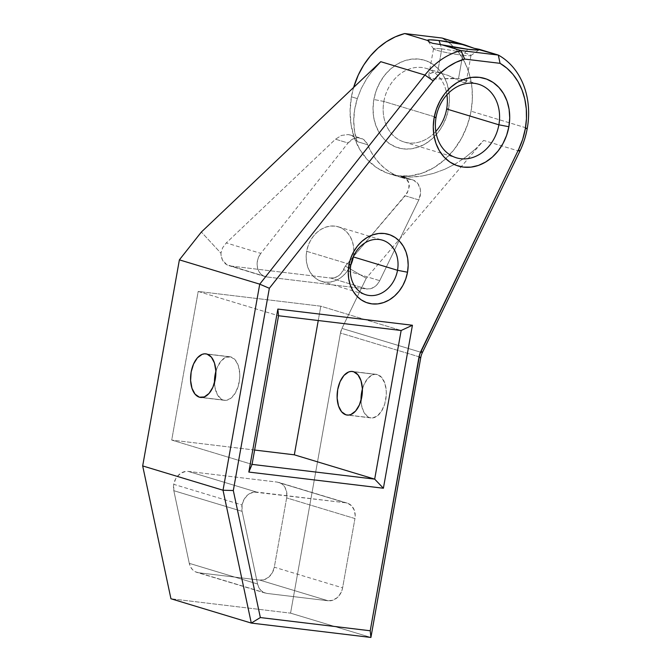 <?xml version="1.0" encoding="UTF-8"?>
<svg xmlns="http://www.w3.org/2000/svg" width="671" height="671" viewBox="0 0 671 671"><rect width="100%" height="100%" fill="white"/><g stroke="black" fill="none" stroke-linecap="round" stroke-linejoin="round"><path stroke-width="0.5" stroke-dasharray="3.35 2.52" d="M383.854 101.447A38.415 31.47 -73.2 0 1 415.945 67.486A38.415 31.47 -73.2 0 1 446.911 94.796A38.415 31.47 106.8 0 0 426.379 68.45A38.415 31.47 106.8 0 0 383.854 101.447L436.083 117.249L383.854 101.447A38.415 31.47 106.8 0 0 404.135 141.992A38.415 31.47 106.8 0 0 435.823 131.449A38.415 31.47 -73.2 0 1 433.676 133.655A38.415 31.47 -73.2 0 1 397.517 138.922A38.415 31.47 -73.2 0 1 383.854 101.447L373.856 99.509L383.854 101.447M448.622 108.501A45.737 37.467 106.8 0 0 419.232 59.132A45.737 37.467 106.8 0 0 373.856 99.509L373.017 108.35L373.646 117.031L375.718 125.2L379.157 132.564L383.82 138.822L389.549 143.745L396.108 147.142L403.246 148.878L410.694 148.895L418.159 147.184L425.364 143.812L432.015 138.914L437.878 132.673L442.717 125.334L446.341 117.165L448.622 108.501L449.461 99.66L448.832 90.988L446.76 82.81L443.321 75.454L438.649 69.188L432.929 64.265L426.37 60.868L419.232 59.132L411.784 59.115L404.319 60.826L397.115 64.198L390.455 69.096L384.6 75.337L379.761 82.684L376.137 90.845L373.856 99.509A45.737 37.467 106.8 0 0 403.246 148.878A45.737 37.467 106.8 0 0 448.622 108.501L446.66 108.996L448.622 108.501M462.688 55.248A19.023 1.56 10.1 0 0 470.883 55.542A19.023 1.56 10.1 0 0 461.841 52.43A19.023 1.56 10.1 0 0 441.795 48.933L440.411 44.697L441.795 48.933A19.023 1.56 -169.9 0 1 461.17 52.279A19.023 1.56 -169.9 0 1 470.975 55.425A19.023 1.56 -169.9 0 1 462.688 55.248L458.528 78.582L465.171 80.562L466.219 81.745L465.724 82.533L462.764 82.248L447.859 75.328L437.635 72.267L441.795 48.933L437.635 72.267L447.859 75.328L462.764 82.248L464.558 82.625L466.219 82.072L465.171 80.562L463.611 79.765L458.528 78.582L434.062 78.96L431.646 78.499L428.962 76.645L429.272 74.263L430.472 73.231L434.733 72.141L437.635 72.267L432.309 72.485L429.272 74.263L428.962 76.645L431.646 78.499L437.039 79.086L451.583 78.314L458.528 78.582L462.688 55.248A19.023 1.56 -169.9 0 1 443.313 51.902A19.023 1.56 -169.9 0 1 433.508 48.757A19.023 1.56 -169.9 0 1 441.795 48.933A19.023 1.56 10.1 0 0 433.55 48.891A19.023 1.56 10.1 0 0 443.992 52.053A19.023 1.56 10.1 0 0 462.688 55.248L467.981 49.285L462.688 55.248M230.975 356.98A21.95 12.464 -83.1 0 0 229.759 356.729A21.95 12.464 -83.1 0 0 215.844 371.508L217.471 366.911L221.329 360.713L226.068 357.232L230.975 356.98L207.054 354.112L230.975 356.98L235.295 360.017L238.373 365.871L239.74 373.646L239.706 377.899L238.213 386.303L235.026 393.525L230.639 398.457L225.724 400.361L201.837 397.484L223.3 400.067A21.95 12.464 -83.1 0 0 224.517 400.319A21.95 12.464 -83.1 0 0 239.362 381.094A21.95 12.464 -83.1 0 0 230.975 356.98M214.502 382.663A21.95 12.464 -83.1 0 0 223.3 400.067L221.019 398.943L217.253 394.405L214.988 387.461L214.502 382.663M377.513 374.603A21.95 12.464 -83.1 0 0 376.297 374.343A21.95 12.464 -83.1 0 0 362.382 389.13L364.009 384.525L367.867 378.335L372.606 374.846L375.081 374.301L377.513 374.603L381.833 377.639L384.911 383.485L386.278 391.268L386.244 395.513L384.743 403.917L381.564 411.138L377.177 416.079L372.262 417.974L348.375 415.097L369.838 417.681L367.557 416.557L363.783 412.028L361.518 405.074L361.04 400.277A21.95 12.464 -83.1 0 0 369.838 417.681A21.95 12.464 -83.1 0 0 371.055 417.932A21.95 12.464 -83.1 0 0 385.9 398.708A21.95 12.464 -83.1 0 0 377.513 374.603L353.583 371.726L377.513 374.603M173.747 484.328A14.636 11.986 106.8 0 0 173.823 490.694L242.122 511.361A14.636 11.986 -73.2 0 1 242.046 504.986L173.747 484.328L175.634 478.935L177.186 476.586L181.195 473.021L185.884 471.394L188.266 471.403L277.249 482.097L281.635 483.741L283.464 485.318L284.957 487.322L286.727 492.296L286.651 497.899L274.313 567.188L272.426 572.573L269.004 576.917L264.567 579.568L259.794 580.105L198.608 572.749L195.395 571.793L192.636 569.788L190.539 566.886L189.281 563.33L173.823 490.694L173.747 484.328L242.046 504.986A14.636 11.986 -73.2 0 1 256.565 492.061L188.266 471.403L277.249 482.097L345.548 502.764A14.636 11.986 -73.2 0 1 347.226 503.116A14.636 11.986 -73.2 0 1 354.951 518.557L286.651 497.899L274.313 567.188L342.604 587.846A14.636 11.986 -73.2 0 1 328.085 600.771L259.794 580.105L198.608 572.749L266.899 593.416A14.636 11.986 -73.2 0 1 265.221 593.063A14.636 11.986 -73.2 0 1 257.572 583.988L189.281 563.33A14.636 11.986 106.8 0 0 196.93 572.397A14.636 11.986 106.8 0 0 198.608 572.749L266.899 593.416L328.085 600.771L259.794 580.105A14.636 11.986 106.8 0 0 274.313 567.188L342.604 587.846L354.951 518.557L286.651 497.899A14.636 11.986 106.8 0 0 278.926 482.449A14.636 11.986 106.8 0 0 277.249 482.097L345.548 502.764L256.565 492.061L188.266 471.403A14.636 11.986 106.8 0 0 173.747 484.328M353.399 256.49A28.543 23.376 106.8 0 0 338.268 226.798A28.543 23.376 106.8 0 0 306.672 251.315L350.866 264.684L306.672 251.315A28.543 23.376 106.8 0 0 321.736 281.434A28.543 23.376 106.8 0 0 350.79 265.112L346.622 272.007L342.965 275.898L338.813 278.96L334.317 281.057L329.662 282.13L325.016 282.122L320.562 281.032L316.469 278.91L312.896 275.84L309.977 271.931L307.838 267.343L306.546 262.244L306.152 256.825L306.672 251.315L308.098 245.905L310.363 240.805L313.382 236.226L317.031 232.334L321.191 229.272L325.687 227.175L330.342 226.102L334.988 226.11L339.442 227.201L343.535 229.314L347.108 232.392L350.019 236.301L352.166 240.889L353.458 245.989L353.852 251.399L353.332 256.918M357.299 98.595L351.428 96.817A73.173 59.945 106.8 0 0 390.052 174.049A73.173 59.945 106.8 0 0 445.745 158.717A73.173 59.945 106.8 0 0 471.05 111.193L527.289 128.211L471.05 111.193A73.173 59.945 106.8 0 0 470.287 77.593A73.173 59.945 106.8 0 0 447.842 41.77A73.173 59.945 106.8 0 0 442.063 38.037L449.931 43.414L456.842 50.266L462.646 58.436L467.184 67.729L470.354 77.903L472.082 88.715L472.309 99.904L471.05 111.193L467.402 125.066L461.598 138.125L453.864 149.876L444.487 159.857L433.835 167.7L422.311 173.093L410.367 175.827L398.448 175.81L387.024 173.026L376.532 167.591L367.373 159.715L359.899 149.692L354.405 137.916L351.084 124.84L350.086 110.958L351.428 96.817L357.299 98.595L361.258 88.53L366.567 78.893L373.11 69.876L366.567 78.893L361.258 88.53L357.299 98.595L354.64 109.709L353.726 120.763C353.684 113.835 354.875 106.446 357.299 98.595M357.224 141.606C354.925 135.265 353.76 128.32 353.726 120.763L354.598 131.491L357.224 141.606L355.815 138.922L353.743 136.775L351.118 135.29L348.081 134.552L341.514 135.425L335.5 139.199L226.261 242.936L222.646 247.733L220.952 253.219L201.359 232.04L220.952 253.219A14.636 11.986 106.8 0 0 228.945 265.657A14.636 11.986 106.8 0 0 230.623 266.01L330.543 278.02L366.702 288.966L266.781 276.947L226.773 264.709L222.495 260.029L221.12 255.626L220.952 253.219L222.646 247.733L226.261 242.936L260.826 253.395L348.048 142.998L335.5 139.199L226.261 242.936L260.826 253.395L348.048 142.998A14.636 11.986 -73.2 0 1 360.797 138.184A14.636 11.986 -73.2 0 1 367.683 144.768L357.224 141.606L353.743 136.775L350.245 134.988L348.081 134.552L341.514 135.425L335.5 139.199L348.048 142.998L353.038 138.914L358.826 137.798L364.093 139.912L367.683 144.768L357.224 141.606M410.845 179.493A73.173 59.945 -73.2 0 1 402.105 177.698A73.173 59.945 -73.2 0 1 367.683 144.768L371.038 151.738L375.106 158.113L379.836 163.791L385.154 168.698L391 172.774L397.291 175.961L403.934 178.209L410.845 179.493A14.636 11.986 -73.2 0 1 412.59 179.853A14.636 11.986 -73.2 0 1 418.813 199.933L405.192 195.806L408.698 189.641L409.075 183.502L408.035 180.876L406.24 178.754L403.791 177.253L400.83 176.465L413.604 180.222L418.092 183.913L420.407 189.834L420.558 193.231L418.813 199.933L405.192 195.806L353.374 256.641L407.305 192.812L409.302 186.479L409.075 183.502L406.24 178.754L400.83 176.465L411.348 177.018L422.336 175.987C414.653 177.203 407.49 177.362 400.83 176.465L410.845 179.493M433.533 173.395L422.336 175.987L433.533 173.395L444.68 169.31L433.533 173.395M455.517 163.833L444.68 169.31L455.517 163.833L465.775 157.081L455.517 163.833M475.227 149.214L465.775 157.081L475.227 149.214L483.632 140.424L475.227 149.214M519.79 151.361L483.632 140.424L366.249 278.23L341.958 328.396L422.311 352.703L341.958 328.396L366.249 278.23L345.33 266.093L341.136 273.433L337.949 276.2L334.301 277.777L330.543 278.02L230.623 266.01L266.781 276.947A14.636 11.986 -73.2 0 1 265.095 276.595A14.636 11.986 -73.2 0 1 260.826 253.395L258.788 256.699L257.521 260.432L257.102 264.315L257.58 268.081L258.905 271.445L260.985 274.162L263.678 276.049L266.781 276.947L366.702 288.966L330.543 278.02A14.636 11.986 106.8 0 0 343.56 269.734L379.719 280.671L418.813 199.933L379.719 280.671A14.636 11.986 -73.2 0 1 366.702 288.966L370.459 288.723L374.108 287.138L377.295 284.37L379.719 280.671L343.56 269.734L345.33 266.093L353.29 256.741L345.33 266.093L366.249 278.23L483.632 140.424L519.79 151.361M353.634 87.431A73.173 59.945 106.8 0 0 351.428 96.817L353.634 87.431M420.809 357.333L340.457 333.026L290.56 613.143L370.912 637.45L290.56 613.143L170.946 598.758L290.56 613.143L340.457 333.026L341.958 328.396A14.636 11.986 106.8 0 0 340.457 333.026L420.809 357.333M252.061 464.382L171.717 440.075L198.188 291.449L278.54 315.756L198.188 291.449L320.805 306.186L318.247 320.528L320.805 306.186L401.149 330.493L320.805 306.186L198.188 291.449L171.717 440.075L252.061 464.382M254.619 450.04L171.717 440.075L254.619 450.04M242.122 511.361L257.572 583.988L189.281 563.33L173.823 490.694L242.122 511.361L242.046 504.986L243.934 499.601L247.356 495.257L249.486 493.688L254.183 492.061L345.548 502.764L347.83 503.317L351.763 505.976L354.355 510.337L355.219 515.731L354.951 518.557L342.604 587.846L341.883 590.623L339.174 595.58L337.295 597.584L332.858 600.226L328.085 600.771L266.899 593.416L263.695 592.451L260.927 590.446L258.838 587.553L257.572 583.988L242.122 511.361M380.751 61.682L373.11 69.876M428.928 74.842L428.761 75.446M470.883 55.542L479.337 49.688M229.759 356.729L205.829 353.852M376.297 374.343L352.367 371.466M466.236 82.03L470.975 55.425M338.268 226.798L382.453 240.168M426.379 68.45L442.491 73.324M478.608 84.252L463.166 79.581M402.105 177.698L390.052 174.049M404.135 141.992L456.355 157.794M321.736 281.434L365.93 294.804M265.221 593.063L196.93 572.397M347.226 503.116L278.926 482.449M228.945 265.657L265.095 276.595M402.726 176.867L412.59 179.853M350.245 134.988L360.797 138.184M428.769 75.353L433.508 48.757M371.055 417.932L347.125 415.064M224.517 400.319L200.595 397.442M433.55 48.891L427.637 40.478"/><path stroke-width="1.01" d="M498.31 55.056L500.063 63.334A65.859 53.948 -73.2 0 1 525.326 128.706L527.289 128.211A73.173 59.945 106.8 0 0 498.31 55.056A73.173 59.945 -73.2 0 1 527.289 128.211A73.173 59.945 -73.2 0 1 519.79 151.361L422.311 352.703L519.79 151.361A73.173 59.945 106.8 0 0 527.289 128.211L525.326 128.706L522.667 139.367L518.574 149.541L419.727 354.28L370.224 630.765L260.348 617.555L233.315 490.526L269.339 288.278L433.214 80.864L440.059 73.365L447.716 67.134L455.995 62.328L464.676 59.082L500.063 63.334L506.966 68.241L513.021 74.439L518.087 81.77L522.046 90.073L524.797 99.14L526.282 108.752L526.458 118.692L525.326 128.706A65.859 53.948 -73.2 0 1 518.574 149.541L519.79 151.361L518.574 149.541L421.094 350.883L422.311 352.703A14.636 11.986 106.8 0 0 420.809 357.333A14.636 11.986 -73.2 0 1 422.311 352.703L421.094 350.883A21.95 17.983 -73.2 0 0 418.847 357.828L420.809 357.333L370.912 637.45L420.809 357.333L418.847 357.828L370.224 630.765L370.912 637.45L251.29 623.074L170.946 598.758L142.68 465.926L179.383 259.853L201.359 232.04L380.751 61.682L424.936 75.051A73.173 59.945 -73.2 0 1 460.96 50.568L442.038 44.84L432.569 43.296L429.457 42.013L427.645 40.486L404.714 33.55A73.173 59.945 106.8 0 0 353.634 87.431L358.28 75.035L363.707 65.079L370.291 56.079L377.882 48.245L386.286 41.787L395.303 36.846L404.714 33.55L442.063 38.037L474.154 48.304L479.396 49.335A26.345 2.156 -169.9 0 1 479.337 49.688A26.345 2.156 -169.9 0 1 467.981 49.285L476.829 49.998L479.396 49.335L498.31 55.056L460.96 50.568L442.038 44.84L467.981 49.285A26.345 2.156 -169.9 0 1 442.038 44.84L432.569 43.296L429.457 42.013L427.645 40.486L404.714 33.55L442.063 38.037L464.995 44.982L439.06 40.537A26.345 2.156 -169.9 0 1 464.995 44.982L474.154 48.304L498.31 55.056L500.063 63.334L464.676 59.082L460.96 50.568A73.173 59.945 106.8 0 0 424.936 75.051L259.736 284.16L179.383 259.853L259.736 284.16L223.024 490.233L142.68 465.926L223.024 490.233L251.29 623.074L370.912 637.45L370.224 630.765L260.348 617.555L251.29 623.074L223.024 490.233L233.315 490.526L260.348 617.555L251.29 623.074L170.946 598.758L142.68 465.926L179.383 259.853L201.359 232.04L380.751 61.682L424.936 75.051L433.214 80.864L269.339 288.278L233.315 490.526L223.024 490.233L259.736 284.16L269.339 288.278L259.736 284.16L424.936 75.051L433.214 80.864A65.859 53.948 -73.2 0 1 464.676 59.082L460.96 50.568L498.31 55.056M498.88 124.798A38.415 31.47 106.8 0 0 474.196 83.33A38.415 31.47 106.8 0 0 436.083 117.249L434.12 117.744A45.737 37.467 -73.2 0 1 479.497 77.358A45.737 37.467 -73.2 0 1 508.878 126.727L498.88 124.798L446.66 108.996A38.415 31.47 106.8 0 0 446.911 94.796A38.415 31.47 -73.2 0 1 446.66 108.996L498.88 124.798A38.415 31.47 -73.2 0 1 456.355 157.794A38.415 31.47 -73.2 0 1 436.083 117.249A38.415 31.47 -73.2 0 1 478.608 84.252A38.415 31.47 -73.2 0 1 498.88 124.798L508.878 126.727L509.725 117.886L509.096 109.214L507.024 101.044L503.585 93.68L498.914 87.423L493.193 82.499L486.634 79.103L479.497 77.358L472.048 77.35L464.584 79.061L457.379 82.424L450.719 87.331L444.856 93.571L440.025 100.91L436.393 109.071L434.12 117.744L433.273 126.584L433.902 135.257L435.974 143.435L439.413 150.79L444.085 157.056L449.813 161.979L456.364 165.376L463.51 167.113L470.95 167.129L478.423 165.418L485.619 162.046L492.279 157.148L498.142 150.908L502.973 143.56L506.605 135.399L508.878 126.727A45.737 37.467 -73.2 0 1 463.51 167.113A45.737 37.467 -73.2 0 1 434.12 117.744L436.083 117.249A38.415 31.47 106.8 0 0 460.767 158.717A38.415 31.47 106.8 0 0 498.88 124.798M397.517 270.287A28.543 23.376 106.8 0 0 379.182 239.48A28.543 23.376 106.8 0 0 350.866 264.684L348.903 265.179A35.857 29.373 -73.2 0 1 384.475 233.516A35.857 29.373 -73.2 0 1 407.515 272.225L397.517 270.287L353.332 256.918A28.543 23.376 106.8 0 0 353.399 256.49L353.332 256.918L397.517 270.287A28.543 23.376 -73.2 0 1 365.93 294.804A28.543 23.376 -73.2 0 1 350.866 264.684A28.543 23.376 -73.2 0 1 382.453 240.168A28.543 23.376 -73.2 0 1 397.517 270.287L407.515 272.225L408.178 265.288L407.683 258.494L406.064 252.086L403.363 246.316L399.706 241.401L395.219 237.542L390.077 234.884L384.475 233.516L378.637 233.508L372.782 234.85L367.138 237.492L361.921 241.334L357.324 246.223L353.533 251.977L350.69 258.377L348.903 265.179L348.241 272.107L348.735 278.91L350.363 285.318L353.055 291.088L356.72 295.995L361.208 299.853L366.349 302.52L371.944 303.879L377.781 303.896L383.636 302.554L389.281 299.912L394.506 296.07L399.094 291.172L402.885 285.418L405.729 279.019L407.515 272.225A35.857 29.373 -73.2 0 1 371.944 303.879A35.857 29.373 -73.2 0 1 348.903 265.179L350.866 264.684A28.543 23.376 106.8 0 0 369.209 295.483A28.543 23.376 106.8 0 0 397.517 270.287M440.411 44.697L439.06 40.537L430.212 39.824L427.645 40.486A26.345 2.156 -169.9 0 1 427.637 40.478A26.345 2.156 -169.9 0 1 439.06 40.537L440.411 44.697M215.844 371.508A21.95 12.464 -83.1 0 0 214.502 382.663M199.379 397.19A21.95 12.464 96.9 0 1 190.983 373.076A21.95 12.464 96.9 0 1 205.829 353.852A21.95 12.464 96.9 0 1 207.054 354.112L204.621 353.81L202.147 354.355L197.4 357.836L193.55 364.034L191.16 372.002L190.606 380.524L191.981 388.299L195.06 394.154L199.379 397.19L204.278 396.947L209.025 393.458L212.883 387.259L215.265 379.291L215.819 370.778L214.452 362.994L211.373 357.14L207.054 354.112A21.95 12.464 96.9 0 1 215.441 378.218A21.95 12.464 96.9 0 1 200.595 397.442A21.95 12.464 96.9 0 1 199.379 397.19L201.837 397.484L199.379 397.19M362.382 389.13A21.95 12.464 -83.1 0 0 361.04 400.277M345.909 414.804A21.95 12.464 96.9 0 1 337.521 390.698A21.95 12.464 96.9 0 1 352.367 371.466A21.95 12.464 96.9 0 1 353.583 371.726L357.903 374.762L360.981 380.608L362.348 388.392L361.803 396.913L359.413 404.873L355.555 411.071L350.816 414.561L348.333 415.106L345.909 414.804L341.589 411.768L338.511 405.921L337.144 398.138L337.698 389.616L340.08 381.656L343.938 375.458L348.677 371.969L351.159 371.424L353.583 371.726A21.95 12.464 96.9 0 1 361.979 395.831A21.95 12.464 96.9 0 1 347.125 415.064A21.95 12.464 96.9 0 1 345.909 414.804L348.375 415.097L345.909 414.804M373.11 69.876L380.751 61.682M361.065 401.015L361.619 392.493L362.6 388.358M277.853 309.071L248.824 472.065L383.393 488.236L412.43 325.25L277.853 309.071L278.54 315.756L252.061 464.382L374.678 479.128L294.326 454.821L254.619 450.04L294.326 454.821L374.678 479.128L401.149 330.493L278.54 315.756L401.149 330.493L374.678 479.128L383.393 488.236L412.43 325.25L401.149 330.493L412.43 325.25L277.853 309.071L248.824 472.065L383.393 488.236L374.678 479.128L252.061 464.382L248.824 472.065L252.061 464.382L278.54 315.756L277.853 309.071M435.823 131.449A38.415 31.47 106.8 0 0 446.66 108.996A38.415 31.47 -73.2 0 1 435.823 131.449M216.062 370.744L214.569 379.149L214.535 383.401M318.247 320.528L294.326 454.821L318.247 320.528M350.79 265.112A28.543 23.376 106.8 0 0 353.332 256.918L350.79 265.112"/></g></svg>
